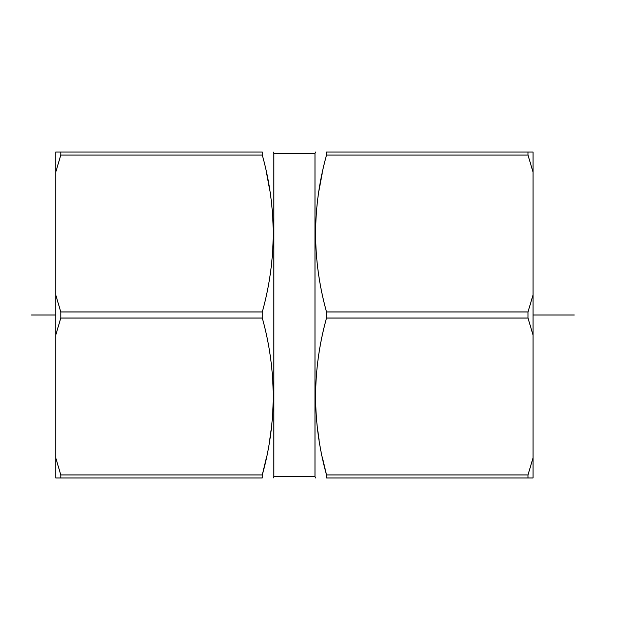 <?xml version="1.0" encoding="UTF-8"?>
<svg xmlns="http://www.w3.org/2000/svg" width="630" height="630" viewBox="0 0 630 630"><rect width="100%" height="100%" fill="white"/><g stroke="black" fill="none" stroke-linecap="round" stroke-linejoin="round"><path stroke-width="0.94" d="M533.074 172.21L528.011 155.074L528.011 152.05L533.074 152.05L533.074 477.949L326.513 477.949C311.992 477.949 311.992 477.949 326.513 477.949C311.992 477.949 311.992 477.949 326.513 477.949L326.513 474.925L322.269 457.057M55.731 457.79L60.795 474.925L60.795 477.949L55.731 477.949L55.731 152.05L262.293 152.05C276.822 152.05 276.822 152.05 262.293 152.05C276.822 152.05 276.822 152.05 262.293 152.05L262.293 155.074C276.822 207.388 276.822 259.686 262.293 311.968L262.293 318.032C276.822 370.338 276.822 422.635 262.293 474.925L262.293 477.949C276.822 477.949 276.822 477.949 262.293 477.949C276.822 477.949 276.822 477.949 262.293 477.949L262.017 477.745M55.731 294.84L60.795 311.968L262.293 311.968M60.795 311.968L60.795 318.032L55.731 335.16M60.795 152.05L60.795 155.074L55.731 172.21M273.806 153.263L315 153.263L315 476.737L273.806 476.737L273.806 153.263L273.239 152.05M60.795 474.925L262.293 474.925L266.514 457.183M269.758 439.701L271.333 428.282M60.795 477.949L262.293 477.949M269.758 190.299L266.569 173.093M319.048 439.701L317.473 428.282M533.074 294.84L528.011 311.968L528.011 318.032L326.513 318.032C311.992 370.338 311.992 422.635 326.513 474.925L528.011 474.925L528.011 477.949M326.513 318.032L326.513 311.968C311.992 259.686 311.992 207.388 326.513 155.074L326.513 152.05C311.992 152.05 311.992 152.05 326.513 152.05C311.992 152.05 311.992 152.05 326.513 152.05L326.789 152.255M326.513 155.074L528.011 155.074M319.048 190.299L322.221 173.171M533.074 457.79L528.011 474.925M528.011 318.032L533.074 335.16M528.011 152.05L326.513 152.05M574.269 315L533.074 315M55.731 315L31.5 315L55.731 315M60.795 318.032L262.293 318.032M528.011 311.968L326.513 311.968M60.795 155.074L262.293 155.074M273.806 476.737L273.239 477.949M315 476.737L315.567 477.949M315 153.263L315.567 152.05"/></g></svg>
